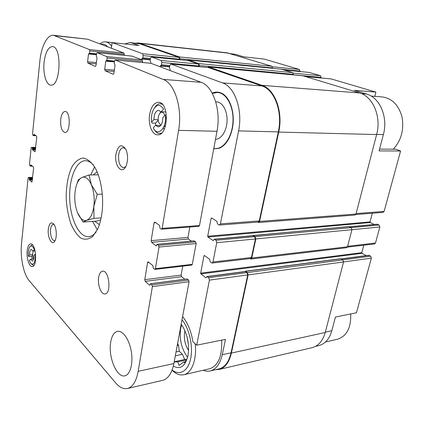 <?xml version="1.0" encoding="UTF-8"?>
<svg xmlns="http://www.w3.org/2000/svg" width="424" height="424" viewBox="0 0 424 424"><rect width="100%" height="100%" fill="white"/><g stroke="black" fill="none" stroke-linecap="round" stroke-linejoin="round"><path stroke-width="0.64" d="M341.066 258.91L368.7 255.28L370.608 256.17L371.36 258.147L356.457 312.769L335.432 317.035L331.833 330.725L325.325 332.151M379.56 149.11L395.783 149.211L400.59 150.992L379.088 150.907L383.376 134.588C388.278 117.289 379.819 97.52 366.612 94.054L361.486 93.656M374.821 96.359L375.903 92.098L354.406 90.354L366.612 94.054M182.596 316.601C187.763 322.897 191.198 331.271 192.909 341.718L196.704 345.184L225.478 339.343L222.256 354.713C220.136 363.877 216.187 369.272 210.421 370.905C208.067 371.466 205.661 371.254 203.191 370.258M213.722 148.866L219.828 148.045C225.981 145.04 230.179 138.404 232.421 128.149C235.426 113.621 230.163 97.032 221.63 93.243C218.514 91.759 215.376 91.732 212.233 93.158M196.704 345.184L209.424 280.121L208.709 277.699L206.96 276.549L205.947 277.778L200.897 273.925L200.669 273.136L203.965 255.81L204.41 255.508L209.541 259.207L210.203 261.889L212.143 263.055L212.965 261.995L216.738 242.692L216.002 240.276L214.247 239.226L213.145 240.572L207.935 237.027L207.696 236.237L211.12 218.27L211.576 217.925L216.876 221.307L217.56 223.994L218.996 224.916L219.489 225.043L220.416 223.883L238.595 130.889C242.978 110.208 234.79 86.713 222.505 82.892L170.946 64.066L169.775 65.439L169.42 67.697L170.194 69.785L170.077 70.522M160.129 66.743L160.24 66.027L161.502 64.74L161.851 62.514L161.242 60.521L151.4 56.943L150.446 58.305L150.123 60.478L150.838 62.471L150.716 63.266M141.579 59.705L141.68 59.01L142.84 57.759L143.153 55.613L142.591 53.715L112.111 42.585L111.369 48.235M230.38 53.636L235.622 54.383L243.763 56.848L264.232 59.069L299.418 69.478L272.356 66.754M179.612 59.715L179.114 57.383L139.841 43.836L131.626 42.935L138.95 45.49L112.111 42.585M218.837 368.938L219.118 368.875C224.932 367.232 228.912 361.868 231.059 352.789L247.717 274.922L246.991 272.611L245.189 271.519L206.96 276.549M131.626 42.935L129.903 42.554L124.751 43.948M139.841 43.836L130.126 42.58M249.911 258.608L250.897 259.032L346.583 247.717L347.489 246.784L351.931 229.686L351.157 227.635L348.878 226.575L252.46 235.702M257.585 222.102L258.624 222.536L354.978 215.032L355.996 214.025L376.629 134.556C381.605 116.791 372.993 96.502 359.584 92.967L302.895 75.774M293.281 74.857L292.74 72.621L281.319 69.192M272.388 68.301L271.853 66.261L227.063 52.83L138.383 43.004M366.225 255.603L362.048 253.319L200.897 273.925M363.797 245.204L361.799 252.672L362.048 253.319M212.143 263.055L250.595 258.529L251.443 257.506L255.412 238.972L254.66 236.661L252.847 235.665L214.247 239.226M374.201 224.476L370.284 222.542L207.935 237.027M372.351 213.224L370.03 221.895L370.284 222.542M219.489 225.043L258.311 222.043L259.271 220.925L278.314 131.901C282.887 112.153 274.561 89.676 261.921 85.945L208.348 67.533M199.047 66.658L198.538 64.082L188.182 60.568M250.897 259.032L251.75 258.009L255.836 238.929L255.084 236.619L252.905 235.394M258.624 222.536L259.583 221.423L278.716 132.071C283.375 111.984 274.895 89.125 262.037 85.346L208.56 66.96L207.633 67.453M199.206 66.669L199.402 65.519L198.777 63.6L188.362 60.017L187.519 60.489M179.755 59.731L179.914 58.751L179.336 56.917L139.909 43.359L138.15 42.978L135.585 43.179M215.588 369.696L219.261 369.415C225.165 367.746 229.209 362.297 231.393 353.075L248.13 274.911L247.399 272.595L245.629 271.365L244.834 271.567M311.884 347.722L312.186 347.654C318.498 345.915 322.844 340.859 325.235 332.496L343.551 261.958L342.799 259.901L340.53 258.757L245.242 271.259M318.641 345.629L318.938 345.56C325.176 343.848 329.474 338.903 331.833 330.725M347.351 247.144L374.567 243.938L375.484 243.037L379.856 226.999L379.083 225.022L377.175 224.201L349.456 226.755M355.784 214.507L383.084 212.398L384.107 211.422L400.59 150.992M375.903 92.098L331.181 78.928M321.106 77.979L320.576 75.732L309.324 72.456M299.943 71.523L299.418 69.478M221.657 340.117C222.266 356.086 218.328 365.621 209.853 368.716L209.594 368.779M105.587 41.875L130.046 44.525M100.976 44.292C103.392 43.64 105.656 44.499 107.765 46.868M99.894 43.884C101.675 42.379 103.509 41.7 105.385 41.854C107.675 42.077 109.758 43.529 111.634 46.205M243.747 56.843L252.572 57.802M219.335 148.246L216.139 148.67M217.719 92.48L221.513 93.185M212.376 93.434L217.337 92.453C226.109 92.692 233.598 105.878 233.009 120.973C232.532 136.072 224.211 148.734 215.524 148.67L213.781 148.538M216.547 101.887C222.42 102.004 227.402 110.738 227.063 120.745C226.798 130.751 221.328 139.316 215.487 139.353M182.007 319.781C189.295 328.574 193.291 346.191 190.662 358.667C188.102 371.228 179.691 375.934 172.112 370.041M181.181 324.233L182.474 326.093C187.689 335.087 189.533 344.882 188.018 355.482C185.315 366.294 180.417 369.839 173.331 366.113M195.188 343.8C197.006 359.361 191.796 373.088 183.926 374.71C179.94 375.569 175.981 374.074 172.043 370.216M371.18 96.084L381.722 96.879C391.834 98.119 398.597 104.808 402.01 116.945C404.204 129.638 401.3 140.386 393.286 149.195M350.68 313.946C351.183 327.662 346.811 336.084 337.562 339.211L337.281 339.274M174.174 362.001L177.762 361.831L179.066 365.44L183.491 362.085L184.922 362.658L187.44 357.941M177.635 343.339L178.531 345.39L179.273 351.273L182.421 354.294L184.694 359.499L186.65 359.573M187.604 357.347C181.525 349.021 179.22 339.359 180.698 328.351L181.615 324.821M188.574 350.436C185.007 344.887 183.714 338.734 184.684 331.971L184.944 330.789M188.367 344.081L187.005 336.73M178.531 345.39L177.206 345.655M179.273 351.273L176.04 351.936M182.421 354.294L175.324 355.778M184.694 359.499L174.216 361.757M186.454 359.955L177.762 361.831M185.521 361.64L183.491 362.085M158.168 119.732L153.976 119.584C154.076 114.03 155.613 110.934 158.587 110.309L161.072 111.862L165.954 111.904M160.028 113.001L160.945 111.692M155.624 125.271L153.212 127.852C157.564 137.694 167.332 127.735 165.296 114.915L162.774 117.618C162.657 123.177 161.131 126.267 158.2 126.893L155.624 125.271L160.532 125.684M165.683 125.292L163.807 126.861M165.503 117.718L166.59 117.761M32.664 254.654L29.595 254.935C29.553 251.676 30.141 249.837 31.355 249.418L33.099 251.125L35.102 250.944M30.486 259.234L29.293 260.511L30.745 263.431C33.941 265.62 35.436 262.525 35.24 254.14L34.005 255.465C34.047 258.725 33.464 260.559 32.261 260.972L30.486 259.234L33.713 258.926M161.571 133.062L159.578 133.534C157.468 133.465 155.672 132.108 154.188 129.453M33.772 265.488L31.514 264.157M164.152 129.458L163.378 127.746M162.429 380.397L162.689 380.339C168.169 378.77 171.9 373.173 173.882 363.559L189.072 281.711L188.601 280.063L186.92 279.04M145.215 281.361L144.775 279.676L147.578 262.52L148.082 261.778L152.921 265.62L153.234 268.196L154.887 269.404L155.396 268.662L159.016 247.07L158.549 245.358L157.05 244.277L156.202 245.899L151.612 242.332L151.151 240.652L154.066 222.817L154.924 222.097L159.594 225.489L159.917 228.101L161.268 229.093L161.581 229.188L162.154 228.372L178.599 130.348C182.612 108.348 174.746 83.374 163.192 79.415L115.174 60.012L114.544 61.003L114.22 63.399L115.037 64.999L113.913 73.352L113.203 74.295L105.078 70.713L104.702 69.313L105.767 61.136L106.853 60.351L107.161 57.998L106.779 56.599L97.149 52.719L96.566 53.678L96.28 55.979L97.027 57.494L96.02 65.508L95.368 66.43L87.927 63.144L87.577 61.814L88.537 53.959L89.533 53.185L89.808 50.922L89.453 49.592L53.488 35.287C47.223 34.545 41.218 46.534 39.845 61.242L32.537 133.952L32.796 135.124L33.501 135.643L33.968 134.275L36.528 136.115L36.793 137.302L35.038 151.776L32.447 149.81L32.256 147.95L31.45 147.372L31.116 148.045L29.473 164.406L29.728 165.577L30.417 166.155L30.867 164.857L33.369 166.902L33.634 168.089L31.938 182.129L29.394 179.956L29.208 178.117L28.408 177.471L28.095 178.101L21.518 243.53C20.066 256.902 23.495 274.121 29.049 280.471L115.567 382.814C119.536 387.446 123.532 389.333 127.56 388.479C132.781 386.964 136.316 381.24 138.171 371.313L152.38 286.64L151.924 284.928L150.631 283.804L149.656 285.246L145.215 281.361L181.61 276.697L184.785 279.236M144.775 279.676L181.154 275.081L181.61 276.697M181.154 275.081L182.771 266.129M154.887 269.404L191.754 265.079L192.289 264.359L196.153 243.546L195.671 241.897L193.964 240.943M191.372 241.118L188.442 239.035L187.97 237.419L189.851 227.01M198.57 226.225L198.893 226.315L199.497 225.526L216.982 131.292C221.233 110.182 213.166 86.194 201.146 82.314L150.923 63.298M142.411 62.508L142.591 61.289L142.194 59.938L132.002 56.111M124.2 55.343L123.978 53.021L87.614 39.22L53.684 35.314M44.091 62.312C42.824 73.485 46.232 85.182 50.901 85.129C60.6 86.788 62.243 46.322 52.353 46.576C48.156 47.122 45.4 52.364 44.091 62.312M60.717 119.33C60.319 126.962 61.734 131.345 64.951 132.474C70.585 133.067 70.723 111.035 65.058 111.475C62.858 111.782 61.406 114.401 60.717 119.33M98.617 277.635C97.419 284.986 101.225 294.786 105.057 293.906C111.756 293.493 109.063 269.691 102.518 271.201C100.536 271.636 99.237 273.777 98.617 277.635M110.669 342.354C108.056 356.881 116.87 378.266 124.948 375.791C130.306 374.668 133.343 363.214 131.249 351.279C129.23 339.322 122.732 330.216 117.464 331.361C114.003 332.268 111.74 335.93 110.669 342.354M101.855 213.585C101.018 219.531 99.645 224.641 97.727 228.918L92.808 236.396C88.982 239.332 85.054 239.936 81.021 238.214C77.142 235.209 73.771 230.423 70.914 223.867C68.492 216.569 66.939 208.592 66.25 199.932C65.895 186.904 68.063 174.656 72.324 166.176C75.498 161.348 79.108 158.624 83.152 158.014C87.275 158.804 91.16 161.888 94.806 167.273C101.108 177.868 104.166 197.579 101.855 213.585M115.953 154.172C114.014 165.577 122.123 175.425 126.066 165.975C128.159 160.352 128.075 154.776 125.817 149.243C121.503 143.386 118.217 145.029 115.953 154.172M48.352 228.939C47.17 237.482 52.242 246.673 55.019 240.737C57.129 236.979 56.487 227.55 53.901 224.227C51.225 221.471 49.375 223.04 48.352 228.939M149.635 114.56C147.976 124.317 152.137 135.081 157.643 134.816C168.572 135.781 169.43 101.749 158.391 102.29C154.007 102.74 151.087 106.832 149.635 114.56M27.189 250.674C26.32 257.893 29.267 267.2 32.309 266.569C37.8 266.526 35.918 242.745 30.533 243.911C28.806 244.288 27.693 246.54 27.189 250.674M54.124 224.556L53.27 224.36C51.882 224.635 50.975 226.337 50.557 229.458C50.324 236.041 51.601 239.814 54.383 240.774L55.157 240.461M125.557 148.744L123.294 147.674C120.967 147.992 119.425 150.356 118.667 154.76C118.195 162.312 119.838 166.632 123.596 167.719L125.737 166.643M96.163 231.96C93.9 234.843 91.446 236.417 88.812 236.682C79.336 237.594 70.617 219.818 69.748 199.762C68.72 179.712 75.705 160.977 85.213 160.728C87.959 160.675 90.635 162.037 93.238 164.814M97.319 229.782L92.533 221.407M90.757 174.958L94.579 166.886M99.37 224.651L94.738 221.264M93.259 174.905L97.07 171.831M82.998 222.022L86.655 220.326C83.051 221.201 79.977 218.588 77.428 212.488L82.998 222.022L96.714 221.137L100.711 219.849M153.976 119.584L151.58 122.192L152.184 123.077L155.476 123.177L155.884 125.276M154.808 107.452C156.398 104.967 158.221 103.726 160.272 103.726L162.418 104.352M151.58 122.192C151.071 117.835 151.575 113.86 153.096 110.267C156.477 104.156 159.97 103.779 163.574 109.132L161.072 111.862M29.595 254.935L28.408 256.228L29.118 256.547L31.731 256.303L32.213 259.069M30.215 246.381L32.325 244.701M28.408 256.228C28.069 252.444 28.429 249.482 29.484 247.335C31.127 244.934 32.738 245.75 34.328 249.784L33.099 251.125M32.701 255.264L31.731 256.303M166.07 112.461L165.805 112.063M158.21 120.236L155.476 123.177M33.735 258.836C32.516 256.281 32.346 253.706 33.226 251.109M160.908 125.218L158.772 122.668C157.887 120.003 157.951 117.347 158.958 114.703C161.104 111.093 163.065 111.332 164.825 115.423M101.124 217.92L94.017 218.36L93.826 206.514L97.239 194.346L91.324 184.631L89.067 174.99L81.832 177.524L78.276 179.903L76.113 186.337M102.285 194.15L97.239 194.346M77.428 212.488C75.059 206.106 74.285 199.126 75.101 191.542C76.129 184.09 78.371 179.421 81.832 177.524C85.388 176.151 88.558 178.52 91.324 184.631C93.905 191.203 94.738 198.496 93.826 206.514C92.628 214.258 90.238 218.864 86.655 220.326L94.017 218.36M98.241 174.805L89.067 174.99M231.059 352.789L222.256 354.713M247.717 274.922L209.424 280.121M179.114 57.383L142.591 53.715M246.991 272.611L208.709 277.699M245.576 271.625L207.336 276.66M206.292 277.736L205.947 277.778M361.799 252.672L200.669 273.136M204.718 255.725L203.965 255.81M251.443 257.506L212.965 261.995M255.412 238.972L216.738 242.692M254.66 236.661L216.002 240.276M253.197 235.755L214.586 239.316M213.468 240.541L213.145 240.572M370.03 221.895L207.696 236.237M212.016 218.206L211.12 218.27M259.271 220.925L220.416 223.883M278.314 131.901L238.595 130.889M261.921 85.945L222.505 82.892M208.619 67.559L170.946 64.066M169.552 66.86L160.24 66.027M160.844 65.651L169.616 66.446L160.929 65.651M169.77 65.492L161.502 64.74M199.158 66.001L161.851 62.514M198.538 64.082L161.242 60.521M188.415 60.59L151.516 56.97M150.218 59.826L141.68 59.01M142.231 58.645L150.282 59.413L142.305 58.639M150.419 58.491L142.84 57.759M179.691 59.217L143.153 55.613M325.235 332.496L231.393 353.075M343.551 261.958L248.13 274.911M342.799 259.901L247.399 272.595M340.938 258.841L245.629 271.365M347.489 246.784L251.75 258.009M379.856 226.999L255.836 238.929M379.083 225.022L255.084 236.619M349.244 226.649L253.255 235.484M355.996 214.025L259.583 221.423M376.629 134.556L278.716 132.071M359.584 92.967L262.037 85.346M303.181 75.801L208.56 66.96M293.392 74.354L199.402 65.519M292.74 72.621L198.777 63.6M281.568 69.218L188.362 60.017M272.462 67.93L179.914 58.751M271.853 66.261L179.336 56.917M228.992 53.212L139.909 43.359M371.36 258.147L343.557 261.915M370.608 256.17L342.746 259.875M369.113 255.359L341.262 259.027M375.484 243.037L347.616 246.286M377.546 224.269L349.636 226.851M384.107 211.422L356.118 213.553M383.376 134.588L376.666 134.419M331.478 78.954L305.699 76.564M321.238 77.412L293.297 74.799M320.576 75.732L293.276 73.129M309.578 72.483L284.054 69.976M300.038 71.089L281.812 69.292M235.622 54.383L231.26 53.906M138.171 371.313L173.882 363.559M152.38 286.64L189.072 281.711M151.924 284.928L188.601 280.063M150.631 283.804L187.26 278.992M149.656 285.246L149.985 285.204M147.578 262.52L148.983 262.366M155.396 268.662L192.289 264.359M159.016 247.07L196.153 243.546M158.549 245.358L195.671 241.897M157.214 244.33L194.282 240.917M156.202 245.899L156.504 245.872M151.612 242.332L188.442 239.035M151.151 240.652L187.97 237.419M154.066 222.817L155.756 222.701M162.154 228.372L199.497 225.526M178.599 130.348L216.982 131.292M163.192 79.415L201.146 82.314M115.264 60.033L151.092 63.314M105.078 70.713L114.173 71.444M104.702 69.313L114.353 70.103M105.767 61.136L114.422 61.915M106.588 60.833L114.469 61.544M106.853 60.351L114.538 61.045M107.161 57.998L142.591 61.289M106.779 56.599L142.194 59.938M97.223 52.735L132.15 56.127M87.927 63.144L96.227 63.86M87.577 61.814L96.386 62.582M88.537 53.959L96.439 54.707M89.284 53.657L96.487 54.341L89.252 53.657M89.533 53.185L96.545 53.859M89.808 50.922L124.343 54.314M89.453 49.592L123.978 53.021M55.03 35.669L87.614 39.22M33.597 135.643L35.929 135.685M33.724 135.314L35.462 135.341M33.793 134.625L34.492 134.636M32.447 149.81L35.51 149.82M32.319 149.222L35.568 149.232M32.388 148.538L35.637 148.554M32.256 147.95L35.695 147.971M31.556 147.409L35.754 147.435M30.528 166.15L32.441 166.129M30.634 165.853L32.081 165.837M30.703 165.18L31.281 165.174M29.394 179.956L32.42 179.887M29.267 179.368L32.484 179.294M29.336 178.705L32.547 178.637M29.208 178.117L32.611 178.043M28.525 177.524L32.675 177.433M219.118 368.875L210.421 370.905M208.476 67.533L170.808 64.035M188.293 60.568L151.4 56.943M312.186 347.654L219.261 369.415M303.033 75.769L208.417 66.934M281.435 69.192L188.235 59.991M318.938 345.56L315.562 346.35M331.319 78.928L305.63 76.543M309.446 72.456L283.995 69.96M215.524 148.67L216.51 148.676M183.926 374.71L209.853 368.716M325.462 342.004L337.562 339.211M127.56 388.479L162.689 380.339M150.456 283.741L187.074 278.934M157.05 244.277L194.113 240.869M161.581 229.188L198.893 226.315M115.174 60.012L151.002 63.293M106.551 60.839L114.469 61.549M97.149 52.719L132.071 56.106M33.554 135.659L35.955 135.701M31.45 147.372L35.759 147.398M30.475 166.176L32.468 166.155M28.408 177.471L32.68 177.38M85.213 160.728L85.505 160.728M159.578 133.534L160.988 133.56M160.452 103.737L161.862 103.806M215.742 101.84L216.797 101.903"/></g></svg>
